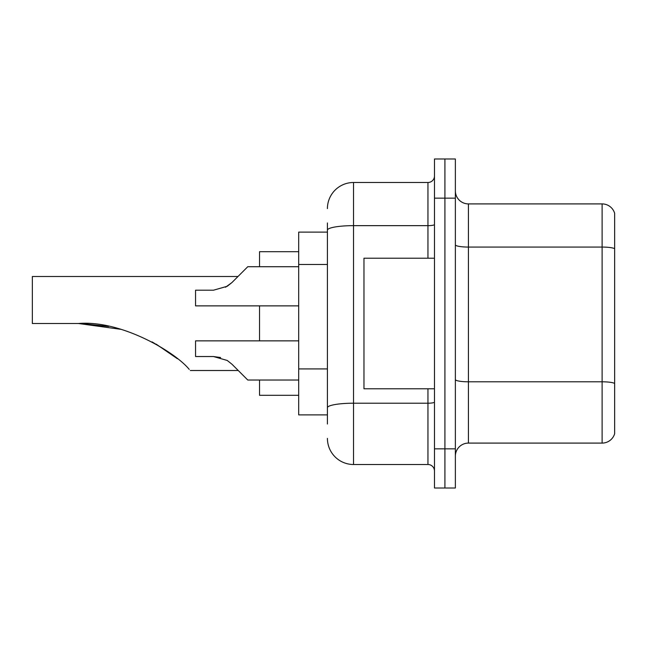 <?xml version="1.0" encoding="UTF-8"?>
<svg xmlns="http://www.w3.org/2000/svg" width="647" height="647" viewBox="0 0 647 647"><rect width="100%" height="100%" fill="white"/><g stroke="black" fill="none" stroke-linecap="round" stroke-linejoin="round"><path stroke-width="0.97" d="M327.414 255.339L327.414 222.972L327.414 232.111L298.696 232.111L298.696 414.889L327.414 414.889M327.414 424.028L327.414 222.972M434.477 448.84L434.477 488.008L444.918 488.008L444.918 448.84L444.918 488.008L455.367 488.008L455.367 448.84L444.918 448.84L444.918 198.16L444.918 448.84L434.477 448.84L434.477 198.16L444.918 198.16L444.918 158.992L444.918 198.16L455.367 198.16L455.367 448.84M455.367 198.16L455.367 158.992L434.477 158.992L434.477 198.16M327.414 208.609A26.115 26.115 0 0 1 353.529 182.494L353.529 464.506L427.95 464.506L427.95 388.782M353.529 182.494L427.95 182.494A6.527 6.527 0 0 0 434.477 175.968M327.414 412.285L327.414 378.058M434.477 471.032A6.527 6.527 0 0 0 427.95 464.506M353.529 464.506A26.115 26.115 0 0 1 327.414 438.391M455.367 456.151A13.053 13.053 0 0 1 468.42 443.09L602.114 443.09L602.114 203.91L468.42 203.91A13.053 13.053 0 0 1 455.367 190.849A13.053 13.053 0 0 0 468.42 203.91L468.42 443.09M614.65 213.308A13.053 13.053 0 0 0 602.114 203.91A13.053 13.053 0 0 1 614.65 213.308L614.65 433.692A13.053 13.053 0 0 1 602.114 443.09M237.983 276.495L247.777 266.71L237.983 276.495L241.25 273.236L237.983 276.495L32.35 276.495L32.35 323.5L78.433 323.5C121.401 319.942 175.426 352.243 189.215 369.388C190.695 370.868 190.695 370.868 189.215 369.388M259.528 305.877L259.528 340.864M259.528 380.032L259.528 395.309L298.696 395.309M298.696 251.691L259.528 251.691L259.528 266.71M80.649 323.516L108.672 326.444M152.11 341.907L169.377 352.607L177.44 358.753L156.21 344.172M120.585 329.283L78.433 323.5M434.477 258.218L363.97 258.218L363.97 388.782L434.477 388.782M238.242 370.505L247.777 380.032L238.242 370.505L247.777 380.032L238.242 370.505L190.331 370.505M241.25 373.505L231.925 364.18L247.777 380.032L231.925 364.18L247.777 380.032L231.925 364.18L247.777 380.032L298.696 380.032M227.21 360.452L231.925 364.18L247.777 380.032L231.925 364.18L227.21 360.452L231.925 364.18L227.21 360.452L231.925 364.18L227.21 360.452L213.461 356.529L195.548 356.529L213.453 356.529L220.603 357.524L213.461 356.529L195.548 356.529L195.548 340.864L298.696 340.864M220.603 357.524L213.461 356.529M241.25 273.236L231.925 282.561L247.777 266.71L231.925 282.561L247.777 266.71L298.696 266.71M225.536 287.244L231.925 282.561L247.777 266.71L231.925 282.561L227.21 286.289L213.461 290.204L195.548 290.204L195.548 305.877L298.696 305.877M231.925 282.561L227.21 286.289L231.925 282.561L227.21 286.289L213.461 290.204M327.414 264.477L298.696 264.477M327.414 368.919L298.696 368.919M434.477 402.078A6.527 1.132 0 0 1 427.95 403.21L353.529 403.21A26.115 4.537 180 0 0 327.414 407.747M327.414 230.186A26.115 4.537 180 0 1 353.529 225.649L427.95 225.649L427.95 182.494M427.95 258.218L427.95 225.649A6.527 1.132 0 0 0 434.477 224.517M614.65 248.691A13.053 2.264 180 0 0 602.114 247.065L468.42 247.065A13.053 2.264 0 0 1 455.367 244.792M614.65 383.436A13.053 2.264 180 0 0 602.114 381.803L468.42 381.803A13.053 2.264 -0 0 1 455.367 379.53"/></g></svg>
